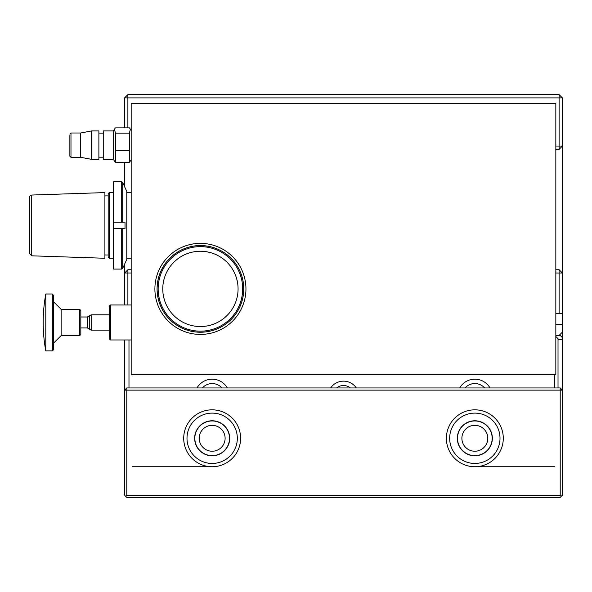 <?xml version="1.0" encoding="UTF-8"?>
<svg xmlns="http://www.w3.org/2000/svg" width="592" height="592" viewBox="0 0 592 592"><rect width="100%" height="100%" fill="white"/><g stroke="black" fill="none" stroke-linecap="round" stroke-linejoin="round"><path stroke-width="0.89" d="M555.836 313.508L562.4 313.508L562.4 273.016L559.114 273.016L559.114 313.508M555.836 273.016L559.114 273.016L559.114 269.73L562.4 273.016L562.4 146.054L559.114 149.339L559.114 146.054L555.836 146.054M127.887 127.894L127.887 97.895L559.114 97.895L559.114 146.054L562.4 146.054L562.4 97.895L559.114 97.895L559.114 94.616L562.4 97.895M127.887 304.947L127.887 273.016L131.172 273.016M555.836 324.46L562.4 324.46L562.4 332.119L559.114 335.405L555.836 335.405M559.114 335.405L560.21 335.405L562.4 337.588L562.4 332.119M562.4 324.46L562.4 313.508M124.601 264.143L124.601 273.016L127.887 269.73L127.887 273.016L124.601 273.016L124.601 304.947M127.887 97.895L124.601 97.895L127.887 94.616L127.887 97.895M559.114 94.616L127.887 94.616M124.601 97.895L124.601 127.894M555.836 149.339L559.114 149.339M559.114 269.73L555.836 269.73M131.172 269.73L127.887 269.73M124.601 186.709L124.601 162.408M465.053 387.938A13.135 13.135 0 0 1 484.633 387.938M490.006 387.938A17.508 17.508 0 0 0 459.673 387.938M128.982 387.938L128.982 339.971M554.741 374.803L554.741 387.938M356.34 387.938A15.54 15.54 0 0 0 330.662 387.938M212.165 420.956A17.331 17.331 0 0 0 197.151 446.953A17.331 17.331 0 0 0 227.173 446.953A17.331 17.331 0 0 0 212.165 420.956M474.843 420.956A17.331 17.331 0 0 0 459.829 446.953A17.331 17.331 0 0 0 489.85 446.953A17.331 17.331 0 0 0 474.843 420.956M227.328 387.938A17.508 17.508 0 0 0 196.995 387.938M336.574 387.938A11.167 11.167 0 0 1 350.427 387.938M202.375 387.938A13.135 13.135 0 0 1 221.948 387.938M212.165 451.237A12.95 12.95 0 0 1 199.208 438.287A12.95 12.95 0 0 1 212.165 425.33A12.95 12.95 0 0 1 225.115 438.287A12.95 12.95 0 0 1 212.165 451.237M474.843 451.237A12.95 12.95 0 0 1 461.886 438.287A12.95 12.95 0 0 1 474.843 425.33A12.95 12.95 0 0 1 487.793 438.287A12.95 12.95 0 0 1 474.843 451.237M558.019 387.938L558.019 338.683L555.836 336.493M132.26 466.74L212.165 466.74M474.843 466.74L554.741 466.74M561.305 496.296L560.21 495.201L126.792 495.201L125.696 496.296L126.792 497.384L560.21 497.384L562.4 495.201L562.4 390.128L560.21 390.128L560.21 387.938L562.4 390.128L562.4 337.588M558.019 339.778L562.4 339.778M124.601 339.971L124.601 390.128L126.792 387.938L126.792 390.128L124.601 390.128L124.601 495.201L125.696 496.296M555.836 374.803L555.836 103.371L131.172 103.371L131.172 374.803L555.836 374.803M109.276 258.26L109.276 192.592L108.188 193.688L108.188 257.165L109.276 258.26L113.435 258.26M126.792 258.26L131.172 258.26M29.6 197.225L29.6 253.628L31.716 255.818L104.902 258.26L104.902 192.592L31.716 195.042A2.19 2.19 0 0 0 29.6 197.225M104.902 254.982L108.188 254.982M113.435 222.141L125.023 222.141L125.023 228.712L113.435 228.712L113.435 181.774L121.7 181.774L121.7 222.141L122.699 222.141L122.699 182.425L121.7 181.774M121.7 228.712L121.7 269.086L113.435 269.086L113.435 228.712L122.699 228.712L122.699 268.435L125.023 263.188M125.023 187.664L122.699 182.425M121.7 269.086L122.699 268.435M125.09 187.664L126.792 191.497L126.792 259.355L125.09 263.188M199.77 334.421A45.532 45.532 0 0 0 245.946 289.547A45.532 45.532 0 0 0 201.073 243.371A45.532 45.532 0 0 0 154.897 288.245A45.532 45.532 0 0 0 199.77 334.421M200.954 251.252A37.651 37.651 0 0 1 238.065 289.436A37.651 37.651 0 0 1 199.881 326.54A37.651 37.651 0 0 1 162.778 288.363A37.651 37.651 0 0 1 200.954 251.252M69.878 135.413L69.878 156.207L70.973 157.302L70.973 133L69.878 134.095M70.973 157.302L80.712 157.302L80.712 133L70.973 133M131.172 159.81L129.419 162.408L129.419 133.148L130.366 129.1L129.419 127.894L115.41 127.894L114.456 129.1L115.41 133.148L115.41 162.408L113.657 159.81L113.657 130.492L114.456 129.1M129.419 162.408L115.41 162.408M129.419 150.405L115.41 150.405M129.419 133.148L115.41 133.148M80.712 157.302L91.656 159.381L91.656 130.921L80.712 133M113.657 159.381L103.26 159.381L103.26 130.921L113.657 130.921M91.656 159.381L98.879 159.381L98.879 130.921L91.656 130.921M110.371 304.947L109.276 306.042L109.276 338.876L110.371 339.971L110.371 304.947L131.172 304.947M53.458 295.341L52.362 294.002L52.362 350.915L53.458 349.82L53.458 295.341M52.362 294.002L45.799 294.002L45.799 350.915L52.362 350.915M80.823 310.526L79.728 309.327L79.728 335.59L80.823 334.495L80.823 310.526M79.728 309.327L61.124 309.327L61.124 335.59L79.728 335.59M194.65 438.287A17.508 17.508 0 0 0 220.92 453.45A17.508 17.508 0 0 0 220.92 423.117A17.508 17.508 0 0 0 194.65 438.287M457.327 438.287A17.508 17.508 0 0 0 483.597 453.45A17.508 17.508 0 0 0 483.597 423.117A17.508 17.508 0 0 0 457.327 438.287M126.792 495.201L126.792 390.128L560.21 390.128L560.21 495.201M560.21 387.938L126.792 387.938M503.296 438.287A28.46 28.46 0 0 0 460.613 413.638A28.46 28.46 0 0 0 460.613 462.929A28.46 28.46 0 0 0 503.296 438.287M240.618 438.287A28.46 28.46 0 0 0 197.935 413.638A28.46 28.46 0 0 0 197.935 462.929A28.46 28.46 0 0 0 240.618 438.287M449.668 438.287A25.175 25.175 0 0 1 474.843 413.112A25.175 25.175 0 0 1 500.011 438.287A25.175 25.175 0 0 1 474.843 463.455A25.175 25.175 0 0 1 449.668 438.287M186.991 438.287A25.175 25.175 0 0 1 212.165 413.112A25.175 25.175 0 0 1 237.333 438.287A25.175 25.175 0 0 1 212.165 463.455A25.175 25.175 0 0 1 186.991 438.287M31.716 255.818L31.716 195.042M201.036 245.562A43.342 43.342 0 0 1 243.756 289.518A43.342 43.342 0 0 1 199.8 332.23A43.342 43.342 0 0 1 157.08 288.282A43.342 43.342 0 0 1 201.036 245.562M199.807 332.193A43.297 43.297 0 0 0 243.712 289.51A43.297 43.297 0 0 0 201.036 245.606A43.297 43.297 0 0 0 157.124 288.282A43.297 43.297 0 0 0 199.807 332.193M201.021 246.635A42.261 42.261 0 0 1 242.676 289.495A42.261 42.261 0 0 1 199.822 331.157A42.261 42.261 0 0 1 158.16 288.297A42.261 42.261 0 0 1 201.021 246.635M80.823 316.986L87.387 316.986L87.387 327.931L89.288 329.026L89.288 315.891L91.183 314.796L109.276 314.796M89.288 329.026L91.183 330.121L91.183 314.796M131.172 192.592L126.792 192.592M113.435 192.592L109.276 192.592M104.902 195.878L108.188 195.878M131.172 130.492L130.366 129.1M103.26 133.111L98.879 133.111M103.26 157.191L98.879 157.191M80.823 327.931L87.387 327.931M110.371 339.971L131.172 339.971M91.183 330.121L109.276 330.121M89.288 315.891L87.387 316.986M45.799 294.002A155.452 155.452 0 0 0 45.799 350.915M61.124 309.327L53.458 301.661M61.124 335.59L53.458 343.256"/></g></svg>
